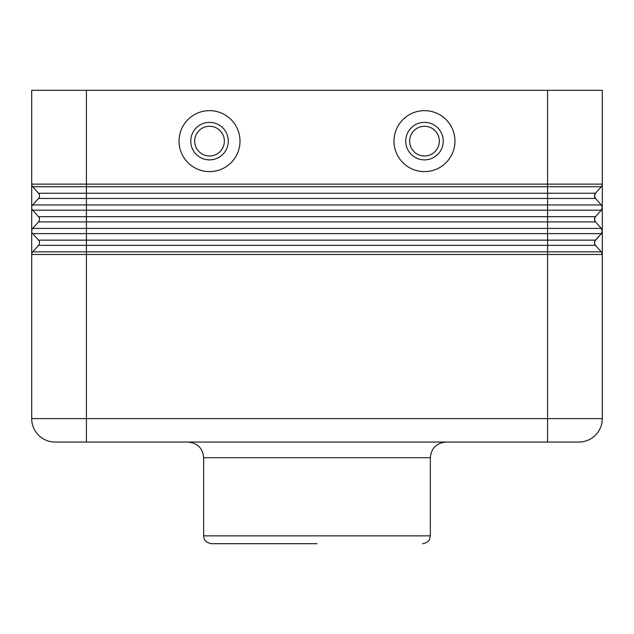 <?xml version="1.0" encoding="UTF-8"?>
<svg xmlns="http://www.w3.org/2000/svg" width="634" height="634" viewBox="0 0 634 634"><rect width="100%" height="100%" fill="white"/><g stroke="black" fill="none" stroke-linecap="round" stroke-linejoin="round"><path stroke-width="0.95" d="M86.414 90.321L31.7 90.321L31.7 254.472A3.907 3.907 0 0 1 32.699 251.864L38.523 245.35A3.907 3.907 0 0 0 38.523 240.135L86.414 240.135L86.414 228.414L32.699 228.414A3.907 3.907 0 0 0 32.699 233.621L38.523 240.135L32.699 233.621A3.907 3.907 0 0 1 32.699 228.414L38.523 221.9A3.907 3.907 0 0 0 38.523 216.685L86.414 216.685L86.414 210.179L32.699 210.179L38.523 216.685L32.699 210.179A3.907 3.907 0 0 1 32.699 204.964L38.523 198.45A3.907 3.907 0 0 0 38.523 193.243L32.699 186.729L547.586 186.729L547.586 90.321L86.414 90.321L86.414 204.964L601.301 204.964A3.907 3.907 0 0 1 601.301 210.179L602.3 207.572L602.3 254.472A3.907 3.907 0 0 0 601.301 251.864A3.907 3.907 0 0 1 602.3 254.472L601.301 251.864L595.477 245.35A3.907 3.907 0 0 1 595.477 240.135L601.301 233.621A3.907 3.907 0 0 0 601.301 228.414L595.223 221.583L594.486 219.293L595.223 217.002L601.301 210.179L547.586 210.179L547.586 198.45L595.477 198.45L601.301 204.964L602.3 207.572L602.3 90.321L547.586 90.321M86.169 442.064L55.15 442.064A23.45 23.45 0 0 1 31.7 418.614L547.586 418.614L547.586 442.064L578.85 442.064L86.414 442.064L86.414 254.472L602.3 254.472L602.3 418.614A23.45 23.45 0 0 1 578.85 442.064A23.45 23.45 0 0 0 602.3 418.614L547.586 418.614L547.586 251.864L601.301 251.864M55.15 442.064L86.414 442.064M317 543.679L211.479 543.679C203.506 542.007 203.974 538.012 203.665 535.857L430.335 535.857L429.543 539.296C429.709 539.201 428.053 543.179 422.521 543.679M32.699 251.864L86.414 251.864L86.414 254.472L31.7 254.472L31.7 418.614M228.28 141.128A18.758 18.758 0 0 0 209.521 122.37A18.758 18.758 0 0 0 190.763 141.128A18.758 18.758 0 0 0 209.521 159.887A18.758 18.758 0 0 0 228.28 141.128A18.758 18.758 0 0 1 209.521 159.887A18.758 18.758 0 0 1 190.763 141.128M443.237 141.128A18.758 18.758 0 0 0 424.479 122.37A18.758 18.758 0 0 0 405.72 141.128A18.758 18.758 0 0 0 424.479 159.887A18.758 18.758 0 0 0 443.237 141.128A18.758 18.758 0 0 1 424.479 159.887A18.758 18.758 0 0 1 405.72 141.128M38.523 193.243L595.477 193.243L601.301 186.729A3.907 3.907 0 0 0 602.3 184.122L31.7 184.122A3.907 3.907 0 0 0 32.699 186.729M38.523 245.35L86.414 245.35L86.414 240.135L547.586 240.135L547.586 233.621L601.301 233.621L602.3 231.022L601.301 228.414L547.586 228.414L547.586 221.9L595.477 221.9A3.907 3.907 0 0 1 595.477 216.685A3.907 3.907 0 0 0 595.477 221.9M240.009 141.128A30.487 30.487 0 0 0 209.521 110.649A30.487 30.487 0 0 0 179.042 141.128A30.487 30.487 0 0 0 209.521 171.616A30.487 30.487 0 0 0 240.009 141.128M454.958 141.128A30.487 30.487 0 0 0 424.479 110.649A30.487 30.487 0 0 0 393.991 141.128A30.487 30.487 0 0 0 424.479 171.616A30.487 30.487 0 0 0 454.958 141.128M601.301 233.621L594.819 241.158L594.565 243.551L595.477 245.35L547.586 245.35L547.586 240.135L595.477 240.135M595.477 193.243L594.486 195.843L595.477 198.45A3.907 3.907 0 0 1 595.477 193.243A3.907 3.907 0 0 0 595.477 198.45M32.699 233.621L547.586 233.621L547.586 228.414L86.414 228.414L86.414 221.9L547.586 221.9L547.586 210.179L86.414 210.179L86.414 204.964L32.699 204.964M439.33 141.128A14.851 14.851 0 0 0 424.479 126.277A14.851 14.851 0 0 0 409.627 141.128A14.851 14.851 0 0 0 424.479 155.98A14.851 14.851 0 0 0 439.33 141.128M38.523 216.685A3.907 3.907 0 0 1 38.523 221.9L86.414 221.9L86.414 216.685L595.477 216.685M224.373 141.128A14.851 14.851 0 0 0 209.521 126.277A14.851 14.851 0 0 0 194.67 141.128A14.851 14.851 0 0 0 209.521 155.98A14.851 14.851 0 0 0 224.373 141.128M203.665 535.857L203.665 457.693L430.335 457.693C431.263 448.198 436.477 442.992 445.971 442.064M601.301 186.729L547.586 186.729L547.586 198.45L38.523 198.45M86.414 251.864L547.586 251.864L547.586 245.35L86.414 245.35L86.414 251.864M203.665 457.693C202.737 448.198 197.523 442.992 188.029 442.064M430.335 535.857L430.335 457.693"/></g></svg>
